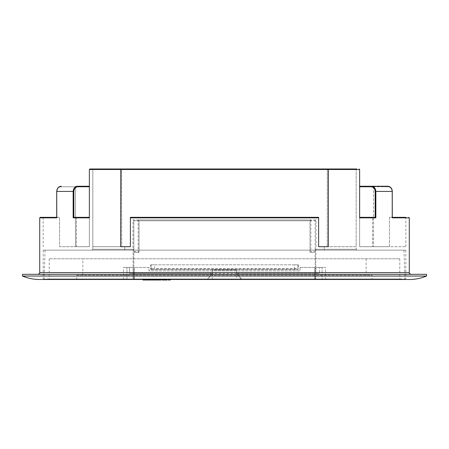 <?xml version="1.0" encoding="UTF-8"?>
<svg xmlns="http://www.w3.org/2000/svg" width="449" height="449" viewBox="0 0 449 449"><rect width="100%" height="100%" fill="white"/><g stroke="black" fill="none" stroke-linecap="round" stroke-linejoin="round"><path stroke-width="0.34" stroke-dasharray="2.25 1.68" d="M426.55 274.322L22.45 274.322M426.55 276.051L22.45 276.051M409.28 279.502L39.72 279.502M73.838 217.333L73.838 191.431C74.079 188.591 75.438 187.037 77.896 186.767L89.368 186.767L89.368 186.251L89.368 246.692L89.368 217.333L89.368 246.692L76.431 246.692L76.431 217.333L89.368 217.333L73.838 217.333L73.153 217.849L89.368 217.849L89.368 169.498L89.884 168.981L120.803 168.981L120.646 169.498L359.632 169.498L359.632 246.692L373.512 246.692L359.632 246.692L359.632 186.251L359.632 246.692L359.632 186.251L359.632 246.692L359.632 217.333L359.632 217.849L375.847 217.849L375.162 217.333L359.632 217.333L372.569 217.333L372.569 246.692L372.569 217.333L375.123 217.333L359.632 217.333M130.384 217.849L318.616 217.849L318.616 217.333L130.384 217.333L130.384 246.692L120.646 246.692L120.646 169.498L89.368 169.498M309.984 252.389L309.984 220.785L139.016 220.785L315.164 220.785L315.164 250.144L405.829 250.144L315.164 250.144L357.039 250.144L315.164 250.144L315.164 249.279L324.212 249.279L324.47 250.144L324.212 249.279L316.029 249.279L316.029 219.926L132.971 219.926L132.971 249.279L124.788 249.279L133.836 249.279L133.836 250.144L43.171 250.144L133.836 250.144L124.53 250.144L133.836 250.144L133.836 220.785L309.984 220.785L309.984 252.389L314.3 252.389L309.984 252.389L310.848 251.524L315.164 251.524L314.3 252.389L315.164 251.524L315.164 250.144L316.029 249.279M133.836 249.279L133.836 251.524L134.7 252.389L139.016 252.389L134.7 252.389L133.836 251.524L133.836 250.144L315.164 250.144L315.164 278.986L315.681 279.502L242.011 279.502L322.073 279.502L44.574 279.502L315.681 279.502A0.516 0.516 0 0 1 315.164 278.986L315.164 220.785L133.836 220.785L133.836 250.144L132.971 249.279M139.016 252.389L139.016 220.785L139.016 252.389L138.152 251.524L138.152 219.926L139.016 220.785M89.368 186.767L89.368 246.692L89.368 186.251L75.746 186.251L75.488 186.767L75.746 186.251L89.368 186.251L89.368 246.692L76.431 246.692L89.368 246.692L76.431 246.692L76.431 217.333L73.877 217.333L89.368 217.333M56.703 217.333L43.171 217.333L59.56 217.333L59.56 246.692L89.368 246.692L59.56 246.692L59.56 217.333L40.236 217.333M61.277 186.251L61.019 186.767C58.555 187.042 57.203 188.597 56.961 191.431C57.203 188.597 58.555 187.042 61.019 186.767L75.488 186.767L75.488 246.692L75.488 186.767L61.019 186.767L61.277 186.251C58.527 186.554 57.017 188.283 56.748 191.431L73.153 191.431L73.153 217.849M92.82 246.692L121.713 246.692L92.82 246.692L92.82 249.279L124.788 249.279L92.82 249.279L92.82 246.692L124.788 246.692L124.788 249.279L124.788 246.692L92.82 246.692L92.82 169.498L92.82 246.692M327.45 168.981L327.287 169.498L327.45 168.981L356.697 168.981L121.55 168.981L327.45 168.981L121.55 168.981L121.713 246.692L121.55 168.981L92.303 168.981L92.82 169.498L92.303 168.981M356.18 246.692L327.287 246.692L356.18 246.692L356.18 249.279L357.039 250.144L356.18 249.279L324.212 249.279L356.18 249.279L356.18 246.692L324.212 246.692L324.212 249.279L324.212 246.692L356.18 246.692L356.18 169.498L356.18 246.692M327.287 169.498L327.287 246.692L327.287 169.498L356.18 169.498L92.82 169.498L327.287 169.498M405.829 246.692L405.829 217.333L389.44 217.333L405.829 217.333L389.44 217.333L389.44 246.692L373.512 246.692L405.829 246.692L389.44 246.692L389.44 217.333L392.297 217.333M356.697 168.981L356.18 169.498L356.697 168.981L328.197 168.981L328.354 246.692L318.616 246.692L328.354 246.692L318.616 246.692L318.616 217.333L130.384 217.333L130.384 246.692L120.646 246.692L130.384 246.692L130.384 217.333L318.616 217.333L318.616 246.692L318.616 217.849M315.164 251.524L315.164 249.279M224.5 274.322L37.991 274.322L224.5 274.322M91.961 250.144L124.53 250.144L91.961 250.144L92.82 249.279L91.961 250.144M373.512 186.767L373.512 246.692L373.512 186.767L373.254 186.251L359.632 186.251L387.981 186.767C390.445 187.042 391.797 188.597 392.039 191.431C391.797 188.597 390.445 187.042 387.981 186.767L373.512 186.767M375.847 217.849L375.847 191.431C375.577 188.277 374.079 186.548 371.362 186.251L387.723 186.251L387.981 186.767L387.723 186.251L373.254 186.251M359.632 186.767L371.104 186.767C373.562 187.037 374.921 188.591 375.162 191.431L375.162 217.333M371.104 186.767L371.362 186.251L359.632 186.251M89.368 186.251L77.638 186.251C74.921 186.548 73.423 188.277 73.153 191.431L73.838 191.431M387.723 186.251C390.473 186.554 391.983 188.283 392.252 191.431L392.252 217.849L409.28 217.849M392.039 217.333L392.039 191.431L392.252 217.849M56.961 217.333L56.703 191.431L56.703 217.636M359.116 168.981L359.632 169.498M124.53 250.144L124.788 249.279L124.53 250.144M133.836 220.785L132.971 219.926M315.164 220.785L316.029 219.926M138.152 219.926L310.848 219.926L309.984 220.785M133.056 250.144L133.836 250.144L133.836 278.986L133.319 279.502A0.516 0.516 0 0 0 133.836 278.986L207.668 278.986L212.304 273.458L129.604 273.458L212.304 273.458L207.387 279.317L207.668 278.986L126.927 278.986L126.927 267.413L123.475 267.413L133.061 267.413L126.927 267.413L126.927 278.986L123.475 278.986L322.073 278.986L322.073 267.413L315.939 267.413L325.525 267.413L322.073 267.413L322.073 278.986L241.332 278.986L236.696 273.458L241.613 279.317L241.332 278.986L404.947 278.964L44.053 278.964L133.056 278.964L133.056 250.144L45.063 250.144L403.937 250.144L315.944 250.144L315.681 279.502M212.304 270.006L212.304 273.458L212.304 270.006L236.696 270.006L212.304 270.006M236.696 270.006L236.696 273.458L319.396 273.458L236.696 273.458L236.696 270.006M294.443 264.826L297.895 264.826L297.895 268.625L297.895 264.826L298.411 264.826L150.589 264.826L154.557 264.826L154.557 268.625L294.443 268.625L294.443 264.826L154.557 264.826M319.396 273.458L315.939 273.458L319.396 273.458L319.396 267.413L319.396 273.458M315.164 250.144L315.944 250.144M372.322 279.502L48.7 279.502L372.322 279.502L372.041 278.986L49.216 278.986L399.784 278.986L372.041 278.986L372.041 275.186L76.959 275.186L76.678 279.502M322.073 279.502L326.041 279.502L322.073 279.502L322.073 278.986L325.525 278.986L322.073 278.986L322.073 279.502M126.927 279.502L122.959 279.502L126.927 279.502L126.927 278.986L126.927 279.502M133.836 250.144L133.836 278.986L133.056 278.964L133.319 279.502M82.869 258.781L399.784 258.781L49.216 258.781L82.869 258.781L82.869 275.186M366.131 258.781L366.131 275.186M76.959 275.186L372.041 275.186M151.105 264.826L151.105 268.625L151.105 264.826M298.411 264.826L298.411 268.625A1.038 1.038 0 0 1 297.378 269.658L151.622 269.658L151.622 269.142L297.378 269.142L151.622 269.142A0.516 0.516 0 0 1 151.105 268.625L154.557 268.625L154.557 269.142M294.443 269.142L294.443 268.625L297.895 268.625A0.516 0.516 0 0 1 297.378 269.142A0.516 0.516 0 0 0 297.895 268.625A0.516 0.516 0 0 1 297.378 269.142L297.378 269.658M151.622 269.142A0.516 0.516 0 0 1 151.105 268.625A0.516 0.516 0 0 0 151.622 269.142M206.989 279.502L207.387 279.317L206.989 279.502M241.613 279.317L242.011 279.502L241.613 279.317M148.967 280.019L146.447 280.019L148.967 280.019L148.967 279.502L150.269 279.502L146.419 279.502L148.967 279.502M156.572 279.502L156.572 280.019M155.556 280.019L153.496 280.019L155.831 280.019L155.831 279.502L153.496 279.502L155.556 279.502M154.703 279.502L156.813 279.502L154.703 279.502M168.319 279.502L170.238 279.502L168.319 279.502L168.33 280.019L170.238 280.019L170.238 279.502L168.33 279.502M168.33 280.019L168.762 280.019L168.762 279.502L169.801 279.502L169.801 280.019L168.762 280.019L170.238 280.019L170.238 279.502M300.055 267.413L314.732 267.413L314.732 279.502L134.268 279.502L207.545 279.502L212.411 273.458L236.589 273.458L236.589 279.502L314.732 279.502L314.732 274.322L134.268 274.322L134.268 279.502L134.268 267.413L148.945 267.413L148.945 270.87L300.055 270.87L148.945 270.87L148.945 267.413L134.268 267.413L134.268 274.322L210.682 274.322L210.682 272.594L210.682 274.322L314.732 274.322L314.732 267.413L300.055 267.413L300.055 270.87L300.055 267.413M241.455 279.502L236.589 273.458M152.121 279.502L156.853 279.502L152.121 279.502M165.855 280.019L165.855 279.502L167.118 279.502L162.684 279.502L165.855 279.502L165.855 280.019L167.118 280.019L167.118 279.502M212.411 273.458L212.411 279.502L207.545 279.502M212.411 279.502L236.589 279.502M157.313 280.019L161.954 280.019L160.725 280.019L160.725 279.502L157.313 279.502L161.954 279.502L158.738 279.502L158.738 280.019L160.742 280.019L160.742 279.502M160.725 279.502L158.834 279.502L160.927 279.502L158.834 279.502L158.834 280.019L160.927 280.019L158.834 280.019L158.834 279.502M144.533 279.502L142.905 279.502L144.533 279.502L144.533 280.019L144.533 279.502L144.533 280.019L145.813 280.019L145.813 279.502M238.318 272.594L238.318 274.322L238.318 272.594L210.682 272.594M162.684 280.019L163.947 280.019M158.834 280.019L160.742 280.019M159.771 280.019L159.771 279.502M161.954 280.019L161.954 279.502M152.121 280.019L153.384 280.019L153.384 279.502L153.496 280.019M146.425 280.019L151.515 280.019L151.515 279.502M147.755 280.019L150.179 280.019L147.755 280.019L147.743 279.502L150.179 279.502L147.755 279.502L147.755 280.019M150.269 280.019L150.269 279.502M150.179 280.019L150.179 279.502M144.533 280.019L142.905 280.019L142.905 279.502M409.28 272.594L39.72 272.594M39.72 217.849L56.748 217.849M133.836 251.524L138.152 251.524M310.848 219.926L310.848 251.524M375.162 191.431L392.252 191.431M77.896 186.767L77.638 186.251M151.622 269.658A1.038 1.038 0 0 1 150.589 268.625L150.589 264.826M129.604 273.458L129.604 267.413L129.604 273.458M298.411 268.625L297.895 268.625M150.589 268.625L151.105 268.625M160.31 280.019L160.31 279.502M405.829 250.144L405.829 279.502M43.171 250.144L43.171 279.502M43.171 217.333L43.171 246.692M392.297 191.431L392.297 217.636M392.291 191.139L392.263 190.814M392.23 190.522L392.173 190.224M392.084 189.865L391.999 189.585M389.244 186.543L388.66 186.357M60.576 186.313L58.673 187.171L57.248 188.973M133.061 273.458L133.061 267.413M315.939 273.458L315.939 267.413M122.959 279.502L123.475 278.986L123.475 267.413M326.041 279.502L325.525 278.986L325.525 267.413M45.063 250.144L44.053 278.964L44.574 279.502M403.937 250.144L404.947 278.964L404.426 279.502M49.216 258.781L49.216 278.986L48.7 279.502M399.784 258.781L399.784 278.986L400.3 279.502M160.927 280.019L160.927 279.502M156.578 280.019L156.578 279.502"/><path stroke-width="0.67" d="M359.632 186.251L371.362 186.251C374.079 186.548 375.577 188.277 375.847 191.431L375.847 217.849L375.162 217.333L375.162 191.431C374.921 188.591 373.562 187.037 371.104 186.767L359.632 186.767M89.368 186.767L77.896 186.767C75.438 187.037 74.079 188.591 73.838 191.431L73.838 217.333L73.153 217.849L73.153 191.431C73.423 188.277 74.921 186.548 77.638 186.251L89.368 186.251M318.616 217.849L130.384 217.849L130.384 217.333L318.616 217.333L318.616 246.692L328.354 246.692L328.354 169.498L328.197 168.981L327.45 168.981M22.45 276.051L426.55 276.051C421.022 278.341 415.263 279.491 409.28 279.502L39.72 279.502C33.737 279.491 27.978 278.341 22.45 276.051L22.45 274.322L426.55 274.322L426.55 276.051M130.384 217.849L130.384 246.692L120.646 246.692L120.803 168.981L356.697 168.981M73.153 217.849L89.368 217.849L89.368 169.498L89.884 168.981L121.55 168.981L92.303 168.981M73.838 217.333L89.368 217.333M375.847 217.849L359.632 217.849L359.632 169.498L89.368 169.498M359.632 217.333L375.162 217.333M371.104 186.767L371.362 186.251L387.723 186.251C390.591 186.649 392.117 188.378 392.297 191.431L392.252 191.431C391.983 188.283 390.473 186.554 387.723 186.251L373.254 186.251M392.297 217.333L405.829 217.333M73.838 191.431L56.703 191.431C57.023 188.226 58.55 186.503 61.277 186.251C58.527 186.554 57.017 188.283 56.748 191.431L56.748 217.849L56.961 217.333L56.748 217.849L39.72 217.849L40.236 217.333L56.703 217.333M39.72 217.849L39.72 272.594L409.28 272.594L409.28 217.849L392.252 217.849L392.252 191.431L375.162 191.431M359.116 168.981L359.632 169.498M151.515 279.502L151.515 280.019L146.447 280.019L146.447 279.502M153.232 279.502L153.232 280.019L153.384 279.502L153.384 280.019L155.584 280.019L155.584 279.502M168.319 280.019L168.319 279.502L168.319 280.019L170.238 280.019L170.238 279.502M165.855 279.502L165.855 280.019L163.947 280.019L167.118 280.019L167.118 279.502M162.684 279.502L162.684 280.019L163.947 280.019L163.947 279.502M160.725 280.019L157.313 280.019L157.313 279.502M158.834 280.019L158.834 279.502M156.998 279.502L156.998 280.019L155.584 280.019M156.853 279.502L156.853 280.019L152.121 280.019L152.121 279.502M146.425 280.019L146.425 279.502L146.447 280.019M148.967 280.019L148.967 279.502M144.533 279.502L144.533 280.019L145.813 280.019L145.813 279.502M144.533 280.019L142.905 280.019L142.905 279.502M392.252 191.431L392.297 217.636M77.896 186.767L77.638 186.251M57.248 188.973L56.748 191.431M156.813 280.019L156.813 279.502M409.28 272.594C408.843 273.014 409.415 273.593 411.009 274.322M39.72 272.594C40.157 273.014 39.585 273.593 37.991 274.322M409.28 217.849L408.764 217.333M392.297 191.431L392.291 191.139M392.263 190.814L392.23 190.522M392.173 190.224L392.084 189.865M391.904 189.321L391.752 188.973M390.203 187.076L389.244 186.543M388.66 186.357L387.953 186.256M61.047 186.256L60.576 186.313M56.703 191.431L56.703 217.636M162.083 280.019L162.083 279.502"/></g></svg>
